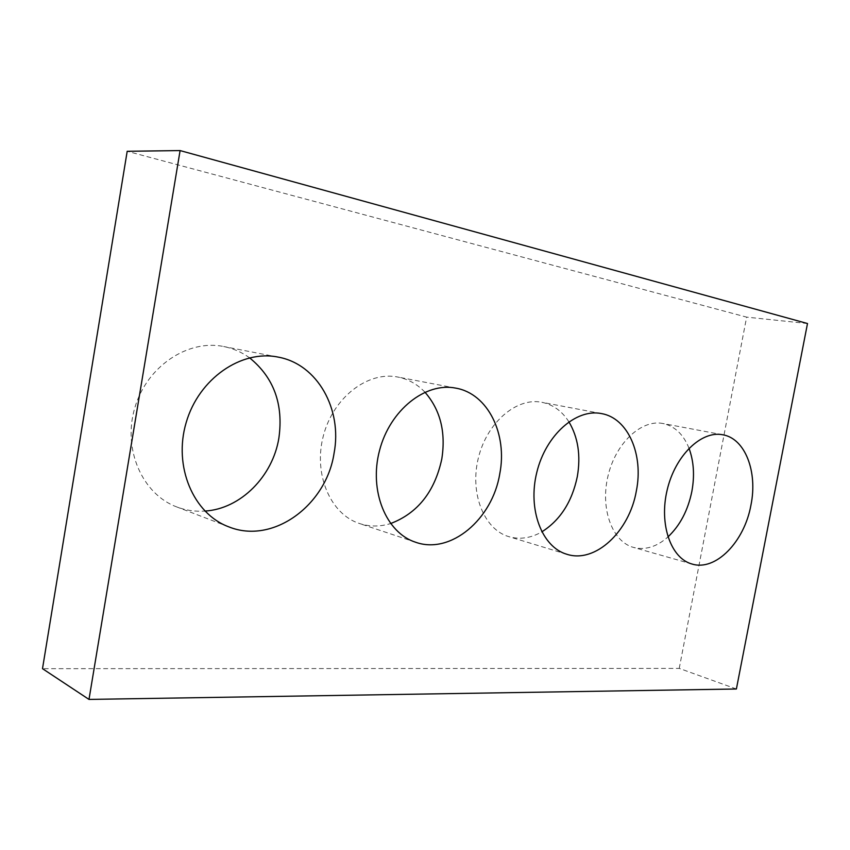 <?xml version="1.0" encoding="UTF-8"?>
<svg xmlns="http://www.w3.org/2000/svg" width="850" height="850" viewBox="0 0 850 850"><rect width="100%" height="100%" fill="white"/><g stroke="black" fill="none" stroke-linecap="round" stroke-linejoin="round"><path stroke-width="0.64" stroke-dasharray="4.25 3.19" d="M736.387 688.999L679.235 668.387L42.5 668.674M679.235 668.387L746.629 317.124L127.192 151.289M807.5 323.521L746.629 317.124M249.549 357.818C241.751 352.166 233.113 348.404 223.624 346.513C187.935 339.108 146.795 366.308 134.789 407.883C122.4 449.342 142.471 494.317 176.779 506.94C185.842 510.361 195.213 511.743 204.893 511.073M424.915 392.169C417.308 384.189 408.276 379.142 397.842 377.049C368.029 370.897 333.264 397.311 323.361 435.816C313.108 474.226 330.48 514.314 359.507 523.526C369.654 526.809 380.003 526.819 390.554 523.568M568.884 421.802C562.041 411.113 553.042 404.611 541.875 402.294C516.726 397.12 486.954 422.344 478.369 457.948C469.476 493.467 484.16 529.582 508.831 536.648C519.786 539.761 530.772 538.178 541.79 531.888M688.999 448.248C683.453 434.371 674.762 426.126 662.936 423.513C641.463 419.092 615.655 443.052 607.984 476.043C600.047 508.969 612.383 541.822 633.537 547.432C645.267 550.364 656.731 546.879 667.919 536.966M278.109 357.096L223.624 346.513M228.746 526.83L176.779 506.94M455.908 388.152L397.842 377.049M415.639 542.247L359.507 523.526M601.46 413.578L541.875 402.294M566.812 554.253L508.831 536.648M722.766 434.775L662.936 423.513M692.017 564.028L633.537 547.432"/><path stroke-width="1.27" d="M736.387 688.999L88.995 699.423L42.5 668.674L127.192 151.289L180.094 150.577L807.5 323.521L736.387 688.999M334.071 453.22C342.476 409.53 317.666 364.183 278.109 357.096C241.506 349.478 198.857 378.484 186.171 422.578C173.081 466.554 193.534 513.899 228.746 526.83C273.041 544.85 326.326 505.176 334.071 453.22M204.893 511.073C240.667 508.948 272.797 476.234 278.885 438.047C283.592 404.249 273.817 377.506 249.549 357.818M499.757 473.854C507.609 434.276 488.059 393.731 455.908 388.152C425.669 381.884 389.969 409.902 379.536 450.489C368.751 490.981 386.166 532.918 415.639 542.247C450.723 554.848 492.469 519.169 499.757 473.854M390.554 523.568C417.594 513.283 434.669 491.789 441.777 459.096C446.006 432.193 440.385 409.881 424.915 392.169M636.363 490.875C643.716 454.697 628.086 418.072 601.46 413.578C576.162 408.351 545.827 434.977 536.817 472.313C527.478 509.564 541.992 547.166 566.812 554.253C595.361 563.72 629.489 531.293 636.363 490.875M541.79 531.888C560.203 520.221 572.039 501.797 577.309 476.616C580.911 455.589 578.106 437.325 568.884 421.802M750.933 505.144C757.828 471.856 745.184 438.462 722.766 434.775C701.346 430.334 675.208 455.515 667.176 489.972C658.867 524.376 670.905 558.439 692.017 564.028C715.721 571.466 744.441 541.716 750.933 505.144M667.919 536.966C680.011 525.534 687.99 510.351 691.857 491.417C694.747 475.607 693.791 461.221 688.999 448.248M88.995 699.423L180.094 150.577"/></g></svg>
